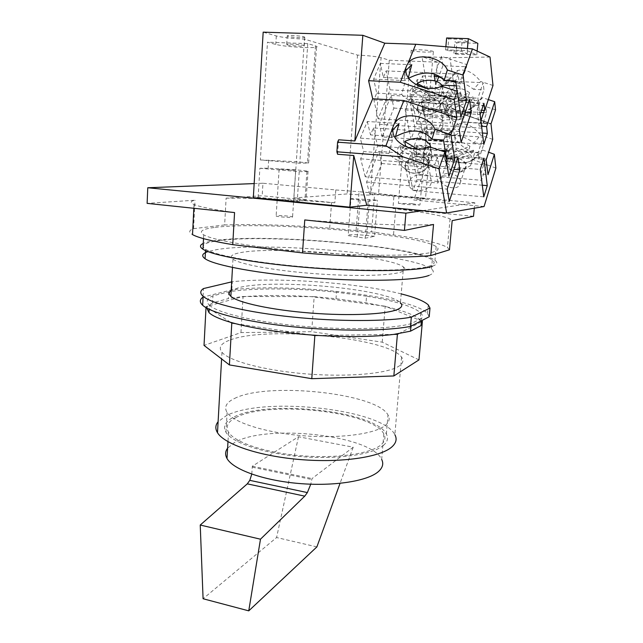 <?xml version="1.0" encoding="UTF-8"?>
<svg xmlns="http://www.w3.org/2000/svg" width="643" height="643" viewBox="0 0 643 643"><rect width="100%" height="100%" fill="white"/><g stroke="black" fill="none" stroke-linecap="round" stroke-linejoin="round"><path stroke-width="0.48" stroke-dasharray="3.21 2.41" d="M418.963 359.895L382.231 342.164L311.678 331.675L240.956 332.6L204.024 345.412M230.347 339.898C266.837 325.88 388.018 337.607 401.57 357.146C404.053 360.418 403.081 363.472 398.66 366.317C387.279 373.655 348.144 377.272 306.333 373.904C264.514 370.585 229.141 361.044 221.972 352.284C218.146 347.373 220.935 343.241 230.347 339.898M382.231 342.164L385.213 306.221L422.411 321.355M420.972 325.639L421.398 321.886L420.128 319.997C415.33 315.279 404.198 310.89 386.724 306.84L366.02 302.773L336 298.73L314.162 296.64L311.678 331.675M421.406 320.785L421.623 318.325C422.853 316.589 422.564 314.781 420.755 312.908C413.369 306.494 395.3 300.924 366.55 296.198L366.02 302.773M385.213 306.221L311.148 296.64C287.164 295.137 265.535 295.097 246.261 296.503L241.567 296.905L207.802 306.132L206.861 308.15M366.55 296.198L336.482 292.227L336 298.73M429.202 316.766L427.499 313.438C411.375 296.166 291.102 282.615 231.81 289.816L203.035 297.106M336.482 292.227C297.235 288.112 254.017 287.743 228.731 291.801L212.921 295.844C206.821 298.481 205.647 301.607 209.385 305.216L209.168 309.331M209.385 305.216C217.503 312.9 254.242 321.797 300.088 326.033C345.91 330.301 392.27 329.007 411.199 323.614L421.623 318.325M401.2 293.891C357.797 282.767 277.358 276.98 232.268 281.73L231.81 289.816M203.075 296.27L203.477 288.562M232.268 281.73L231.681 281.867M403.499 267.006C406.006 268.911 405.146 270.599 400.911 272.053C390.148 275.783 353.023 276.627 313.358 273.564C273.685 270.526 239.96 264.249 232.967 259.193C229.262 256.404 231.753 254.21 240.442 252.635C274.352 245.859 390.092 255.81 403.499 267.006L400.436 302.821C387.367 288.779 272.278 278.403 238.408 287.775L231.191 290.564M428.905 275.445C433.712 273.564 434.58 271.442 431.501 269.071C412.806 254.138 263.638 241.189 216.257 249.701L207.986 251.614M216.731 240.94C264.136 233.28 413.497 246.076 432.313 260.053C435.407 262.264 434.555 264.233 429.757 265.953C416.969 270.615 368.101 271.708 314.323 267.673C260.536 263.67 214.923 255.552 205.575 249.275C200.375 245.594 204.096 242.821 216.731 240.94M432.393 266.258C437.232 264.506 438.076 262.505 434.933 260.254C415.595 245.947 263.22 232.887 214.505 240.675C209.441 241.422 205.696 242.347 203.268 243.44M215.22 227.381C263.96 220.919 416.648 233.747 436.171 246.55C439.346 248.568 438.518 250.336 433.695 251.839C420.787 255.954 370.762 256.549 315.504 252.434C260.23 248.351 213.339 240.595 203.718 234.848C198.341 231.456 202.175 228.964 215.22 227.381M449.465 249.797L447.424 247.434C439.724 243.142 421.752 238.987 393.508 234.976L371.59 231.858L374.668 193.149L393.998 195.311L392.905 208.461L395.694 208.798C424.107 212.27 442.231 215.638 450.068 218.901L452.174 220.653M226.111 198.14C255.866 198.028 291.014 199.499 331.555 202.569L334.85 202.818L335.791 189.95L262.947 183.239L262.183 195.753L226.111 198.14L224.64 224.946C254.315 223.957 289.334 225.018 329.698 228.128L371.59 231.858M224.64 224.946L193.583 228.667C188.849 230.274 188.495 232.252 192.522 234.615M473.513 216.297L392.905 208.461M422.523 210.655L474.823 202.762L474.293 208.211M474.823 202.762L393.998 195.311M433.535 224.463C409.133 225.854 356.222 224.134 304.766 219.938M234.558 212.56C213.235 209.57 199.716 206.877 194.017 204.482C189.942 202.698 190.272 201.267 194.998 200.206L147.118 203.373M193.583 228.667L194.998 200.206M262.947 183.239L254.162 183.585M334.85 202.818L262.183 195.753M356.126 230.21L359.091 191.71L374.668 193.149M335.791 189.95L359.091 191.71M228.731 291.801L228.345 298.609L212.544 302.861L212.921 295.844M411.199 323.614L410.973 326.154M212.544 302.861L207.802 306.132L206.065 306.607L206.009 307.659M398.572 333.717L421.398 321.886M393.918 334.376L318.574 335.493M235.306 323.614L311.116 334.987M230.588 322.312L206.065 306.607M240.956 332.6L243.07 296.495L228.345 298.609M243.07 296.495L314.162 296.64M401.57 357.146L394.866 434.676C382.103 408.771 262.376 396.088 226.023 415.876L218.106 421.728M484.042 206.532L413.746 199.981L429.146 157.342L425.505 198.663L413.746 199.981M425.505 198.663L378.518 194.323L370.255 195.022C365.602 195.223 357.886 194.861 347.107 193.929L293.915 197.98L306.108 199.78C307.008 200.118 306.623 200.367 304.935 200.512L297.243 201.163L258.116 197.329L253.326 197.658M350.941 199.017L368.166 201.09L377.433 200.158L351.544 198.599L350.941 199.017L348.176 235.611L365.248 238.191L374.539 236.294L377.433 200.158M412.356 203.678L419.758 205.069L405.942 204.466L398.395 203.381L412.356 203.678M480.932 120.675L479.131 126.1L481.599 126.253M488.31 99.593L482.507 97.672L475.579 105.436L485.786 106.015L484.332 110.395M479.131 126.1L477.146 109.985L481.607 110.242M415.04 128.552L410.949 139.314L405.186 110.049L409.454 99.215L415.04 128.552L482.419 133.013M409.454 99.215L483.914 103.322M477.146 109.985L478.738 105.275L481.503 128.166L486.558 112.798L485.786 106.015M478.738 105.275L483.946 89.819L483.134 82.714L477.878 98.186L478.738 105.275M492.988 85.455L480.626 81.484L473.578 89.305L483.946 89.819M417.186 79.571L418.432 86.532L422.572 75.922L425.32 91.82L421.269 102.39L422.459 109.037L416.768 123.995L411.263 94.625L417.186 79.571L483.134 82.714M411.263 94.625L477.878 98.186M418.432 86.532L440.881 87.657L445.551 83.96C454.006 79.724 463.354 81.508 473.578 89.305M440.881 87.657L450.518 77.216C448.701 79.555 448.002 82.191 448.428 85.141L452.849 93.251L443.389 103.627C453.564 111.319 462.944 112.983 471.52 108.619L479.284 99.914C471.383 103.29 456.779 93.725 453.588 83.204L452.785 77.554C453.106 73.985 454.858 71.606 458.025 70.417C465.958 68.809 473.489 72.498 480.626 81.484M482.507 97.672L479.284 99.914M475.579 105.436L471.52 108.619M425.32 91.82L452.849 93.251M422.572 75.922L450.518 77.216M421.269 102.39L443.389 103.627M422.459 109.037L480.868 112.461M483.592 112.621L486.558 112.798M416.768 123.995L481.503 128.166M490.03 57.05L449.931 57.693L452.785 77.554M420.297 139.209L424.308 128.471L426.952 143.108L423.03 153.806L424.171 159.93L418.665 175.041L413.377 148.043L419.099 132.804L420.297 139.209L442.119 140.737L451.466 130.256C447.962 134.966 448.718 139.885 453.717 145.021L444.53 155.429C454.73 162.936 464.109 164.528 472.677 160.211L475.812 157.784L482.531 150.004L480.048 151.668C472.581 155.051 457.607 145.422 454.44 135.319L456.618 149.811L417.186 146.925L416.833 145.117L430.143 146.074L437.537 62.202L389.28 60.233L381.09 57.661C376.436 56.496 368.584 55.644 357.524 55.097L304.436 39.127C292.187 38.588 282.807 37.527 276.297 35.944L263.172 32.15M437.537 62.202L422.001 56.608L449.931 57.693M304.3 36.868L304.782 37.439C303.279 38.13 290.805 37.31 287.791 36.321L287.252 35.727C288.723 35.035 301.43 35.879 304.3 36.868M419.091 49.744C425.955 50.058 430.649 50.596 433.173 51.352L433.35 51.85L425.385 52.131C418.706 51.818 414.068 51.295 411.464 50.548L411.223 50.025L419.091 49.744M455.855 54.092L476.76 54.872L467.204 50.604L445.575 49.824L447.657 50.684L461.2 51.175L467.172 53.771L453.902 53.281L455.855 54.092L456.892 42.671L477.845 43.37M458.539 100.292L460.75 93.508L459.721 86.017L466.601 66.768L466.296 64.413L459.399 83.67L458.081 74.114L455.622 80.914M457.085 91.258L458.355 100.284M460.87 116.849L452.656 116.351L449.779 97.045L447.223 104.102L448.677 113.594L448.171 115.001L448.533 117.331L449.031 115.925L450.172 123.368L452.656 116.351M378.124 118.802L373.856 99.97L376.742 93.131L373.623 79.089L380.351 63.4L383.341 77.481L386.121 70.883L390.06 89.835L378.124 118.802L450.172 123.368M390.06 89.835L460.75 93.508M459.399 83.67L455.847 82.521M450.092 80.648L442.255 78.1M441.685 85.133L435.705 84.836L435.078 80.954M459.721 86.017L456.321 85.849M386.121 70.883L458.081 74.114M434.194 75.488L441.468 56.391L466.296 64.413M441.468 56.391L442.89 65.771L466.601 66.768M442.89 65.771L438.679 76.943M436.927 81.589L435.705 84.836M449.031 115.925L424.541 114.446L424.018 115.836L422.363 106.545L422.893 105.155L448.677 113.594M373.856 99.97L447.223 104.102M422.893 105.155L424.541 114.446M424.018 115.836L448.533 117.331M428.752 146.604L425.698 156.281C409.687 164.753 397.414 163.812 388.878 153.476L392.343 140.423L391.354 137.835L391.949 131.662L392.744 129.99M395.477 136.678L370.521 134.934L373.406 127.933L446.057 132.804L443.493 140.029M446.491 158.516L448.991 151.33L446.057 132.804M373.406 127.933L377.642 146.065L365.248 176.761L437.971 183.022L440.568 175.571L448.862 176.254M377.642 146.065L441.355 150.767M445.286 151.057L448.991 151.33M440.568 175.571L437.401 157.181L425.698 156.281M437.401 157.181L434.74 164.672L437.971 183.022M388.878 153.476L363.665 151.547L360.313 138.141L392.343 140.423M365.248 176.761L360.667 158.805L363.665 151.547M360.667 158.805L434.74 164.672M360.313 138.141L367.306 121.471L399.014 123.52M367.306 121.471L370.521 134.934M338.628 139.788L337.575 154.256M260.367 159.954L296.319 161.706L308.616 162.984L299.775 163.218L260.367 159.954L267.464 42.205L275.775 44.447C282.277 45.926 291.649 46.955 303.882 47.518L304.436 39.127M259.868 168.265L299.212 171.657L306.904 171.536C308.592 171.504 308.978 171.384 308.061 171.167L295.78 169.768L268.147 168.209L259.868 168.265L258.116 197.329M293.915 197.98L303.882 47.518C310.473 47.751 314.692 47.614 316.525 47.124C317.505 46.802 317.144 46.392 315.456 45.886L307.764 43.636L267.464 42.205M279.649 169.197L295.651 170.379L279.649 169.197M299.212 171.657L297.243 201.163M357.524 55.097L347.107 193.929M287.244 44.857C290.258 45.774 302.724 46.601 304.211 45.983L303.729 45.46C300.86 44.544 288.168 43.692 286.706 44.319L287.244 44.857M307.764 43.636L299.775 163.218M389.28 60.233L378.518 194.323M416.833 145.117L415.876 156.329L429.146 157.342M495.882 168.088L470.499 158.66L416.527 154.561L415.876 156.329M456.618 149.811L470.499 158.66M482.531 150.004L488.632 152.214M442.119 140.737L445.792 137.859C454.231 133.648 463.587 135.351 473.867 142.963L480.707 135.118C473.377 126.173 465.837 122.492 458.081 124.075C455.413 125.128 453.942 127.137 453.653 130.111L450.63 109.969L491.003 123.906L461.963 122.09L464.463 114.534L461.963 122.09M454.44 135.319L453.653 130.111M426.952 143.108L453.717 145.021M424.308 128.471L451.466 130.256M423.03 153.806L444.53 155.429M475.812 157.784L485.714 158.532L480.763 174.1L487.989 174.687M424.171 159.93L486.47 164.777L485.714 158.532M413.377 148.043L478.046 152.801L478.874 159.303L486.204 159.858M418.665 175.041L481.559 180.305L486.47 164.777M480.763 174.1L481.559 180.305M492.707 139.37L480.707 135.118M478.874 159.303L483.93 143.662L473.867 142.963M483.616 123.175L490.971 123.633L484.227 121.302L483.624 123.223L461.931 121.873M464.495 114.759L491.003 123.906M484.227 121.302L464.463 114.534M495.536 109.849L455.485 96.402L453.588 83.204M430.143 146.074L423.44 108.378L428.527 94.971L455.485 96.402M423.44 108.378L450.63 109.969M428.527 94.971L422.001 56.608M417.186 146.925L416.527 154.561M484.235 121.358L483.624 123.223M419.099 132.804L483.142 137.136L478.046 152.801M483.93 143.662L483.142 137.136M292.059 217.27L292.573 216.876C291.263 216.161 279.601 215.26 276.699 215.662L276.136 216.056C277.422 216.779 289.294 217.68 292.059 217.27M376.742 93.131L401.722 94.473L405.355 80.624L404.278 77.94L404.857 72.45L405.805 70.577M401.722 94.473C410.29 103.981 422.443 104.632 438.196 96.426L449.779 97.045M441.355 86.138L438.196 96.426M408.747 78.213L408.064 78.655L408.337 77.634M380.351 63.4L411.761 64.726M373.623 79.089L405.355 80.624M383.341 77.481L408.064 78.655M476.76 54.872L477.114 51.07M467.204 50.604L467.405 48.498M445.575 49.824L445.856 46.73M447.657 50.684L448.71 38.91L462.285 39.344L468.241 42.213L454.947 41.779L456.892 42.671M446.636 37.961L448.71 38.91M461.2 51.175L462.285 39.344M467.172 53.771L468.241 42.213M453.902 53.281L454.947 41.779M410.949 139.314L483.793 144.434M405.186 110.049L480.184 114.502M382.231 136.927L379.37 124.316L391.217 95.381L393.854 108.088L382.231 136.927L461.103 142.465M393.854 108.088L465.202 112.292M379.37 124.316L459.239 129.54M391.217 95.381L469.583 99.625M416.994 179.646L413.031 190.505L407.509 163.652L411.633 152.688L416.994 179.646L482.298 185.224M411.633 152.688L483.898 158.138M413.031 190.505L483.785 196.846M407.509 163.652L480.281 169.447M378.88 151.37L381.725 163.523L369.653 194.041L366.59 182.017L378.88 151.37L457.977 157.366M366.59 182.017L447.206 189.114M381.725 163.523L453.918 169.326M369.653 194.041L449.264 201.404M365.248 238.191L368.166 201.09M374.539 236.294L366.687 235.442C358.481 234.639 352.517 234.462 348.787 234.92L348.176 235.611M473.336 150.165L450.823 158.596C459.014 163.925 466.247 164.254 472.517 159.585L474.51 153.556L473.336 150.165L472.107 153.886L468.731 149.996L446.186 158.475L447.464 154.81L469.969 146.282L468.731 149.996M450.823 158.596L449.561 162.261L472.107 153.886M469.969 146.282C461.859 140.938 454.649 140.52 448.348 145.037C446.555 146.845 445.848 148.991 446.218 151.467L447.464 154.81M444.072 157.591L446.194 151.177C452.6 144.032 471.849 150.293 472.476 159.761L470.491 165.765L464.318 168.796C453.821 169.358 447.078 165.621 444.072 157.591M446.146 164.11L446.081 163.426C445.189 154.497 465.331 156.683 466.111 165.677C466.328 168.988 464.431 171.094 460.42 171.994C453.018 172.372 448.259 169.744 446.146 164.11M446.29 164.118C446.957 170.66 460.235 174.832 464.592 169.84L465.966 165.669C465.476 159.151 452.142 154.834 447.737 159.753L446.29 164.118M446.186 158.475L449.561 162.261M460.709 181.551L459.343 185.682C454.979 190.601 441.548 186.366 440.833 179.863L442.263 175.539C446.684 170.676 460.179 175.065 460.709 181.551M473.031 96.836L449.859 106.593C457.92 112.051 465.227 112.388 471.769 107.59C473.714 105.613 474.542 103.258 474.245 100.517L473.031 96.836L471.769 100.509L468.289 96.354L445.085 106.175L446.403 102.55L469.567 92.68L468.289 96.354M449.859 106.593L448.557 110.218L471.769 100.509M469.567 92.68C461.602 87.215 454.336 86.789 447.761 91.386C445.591 93.484 444.707 96 445.109 98.934L446.403 102.55M442.898 104.986L442.802 104.053C442.697 101.49 443.614 99.295 445.543 97.463C452.584 90.116 471.512 96.635 472.147 106.642C472.452 109.382 471.632 111.737 469.679 113.698L462.1 116.986C451.925 117.01 445.527 113.007 442.898 104.986M445.028 111.36L444.964 110.7C443.887 100.895 464.768 102.695 465.588 112.573C465.765 116.592 463.426 119.003 458.563 119.799C451.386 119.807 446.877 116.986 445.028 111.36M445.173 111.368C445.856 118.304 458.949 122.62 463.724 117.468L465.444 112.565C464.937 105.661 451.82 101.176 446.973 106.24L445.173 111.368M445.085 106.175L448.557 110.218M460.01 128.278L458.306 133.141C453.516 138.229 440.27 133.848 439.539 126.944L441.331 121.857C446.186 116.849 459.472 121.398 460.01 128.278M442.48 86.508L442.585 92.295L440.407 95.871L425.803 88.059M417.46 85.318L417.95 88.035L441.138 100.525L440.407 95.871M441.138 100.525L436.404 104.311L413.256 91.724L412.404 87.11L435.641 99.665L436.404 104.311M435.641 99.665C426.711 105.01 412.91 103.322 410.242 96.699L410.178 90.615L412.404 87.11M411.616 98.275L411.689 104.351L413.296 106.65C419.863 114.285 440.897 109.768 443.791 100.035L444.305 96.956L443.718 94.344C440.085 84.096 415.177 87.239 411.616 98.275M417.781 106.087C416.985 108.289 417.379 110.242 418.979 111.946C423.576 117.275 438.108 114.157 440.134 107.381L440.503 105.227C440.793 96.474 420.562 97.31 417.781 106.087M417.934 106.095C420.337 98.483 437.417 96.354 439.925 103.402L439.973 107.365C437.714 115.017 420.53 117.227 417.99 110.25L417.934 106.095M413.256 91.724L417.95 88.035M442.955 125.883L442.89 121.921C440.415 114.872 423.633 116.905 421.302 124.485L421.366 128.624C423.882 135.601 440.752 133.495 442.955 125.883M399.85 145.35L423.182 159.231C411.753 164.278 403.274 163.193 397.752 155.976L397.567 149.055L399.85 145.35L400.782 149.755L404.994 146.242M423.182 159.231L424.01 163.66L400.782 149.755M430.778 147.271L430.28 151.491L428.037 155.268L417.765 149.208M431.598 158.869L432.16 155.526L431.429 152.383C427.362 141.749 402.783 144.86 399.126 156.362L399.319 163.282L401.336 165.974C408.514 173.522 428.672 168.82 431.598 158.869M428.013 165.749L428.407 163.41C428.72 154.103 408.345 154.658 405.444 163.949C404.551 166.505 405.074 168.739 407.019 170.66C412.034 175.917 425.955 172.67 428.013 165.749M427.852 165.733C425.529 173.69 408.586 175.909 405.741 168.675L405.604 163.957C408.072 156.032 424.919 153.902 427.724 161.216L427.852 165.733M408.626 147.721L428.841 159.705L428.037 155.268M428.841 159.705L424.01 163.66M409.245 181.503L409.398 186.197C412.219 193.414 428.841 191.301 431.099 183.384L430.963 178.891C428.19 171.593 411.649 173.618 409.245 181.503M234.518 398.475C266.893 381.669 376.452 392.961 388.002 414.96C390.213 418.722 389.216 422.274 385.004 425.626C374.33 434.129 339.118 438.783 301.961 435.649C264.787 432.57 233.409 422.395 227.108 412.549C223.804 407.123 226.272 402.43 234.518 398.475M383.324 445.47C387.544 441.878 388.557 438.084 386.371 434.089C374.998 410.684 265.776 399.182 233.425 417.267C225.187 421.535 222.703 426.542 225.982 432.313C232.219 442.778 263.453 453.468 300.49 456.57C337.503 459.721 372.627 454.593 383.324 445.47M235.659 417.693C266.821 400.123 372.852 411.263 383.823 433.921C385.953 437.819 384.956 441.508 380.817 445.004C370.368 453.821 336.337 458.748 300.554 455.686C264.763 452.672 234.566 442.336 228.53 432.2C225.371 426.647 227.751 421.808 235.659 417.693M383.823 433.921L381.669 459.407C370.915 434.957 265.318 423.544 234.189 442.762L227.606 448.163M251.775 474.14L252.313 466.247L298.481 436.75L353.224 447.206L312.032 478.577L310.762 484.203M252.313 466.247L312.032 478.577M353.224 447.206L340.043 483.359M298.481 436.75L276.586 537.524L203.084 598.746M316.878 546.904L276.586 537.524M395.694 208.798L393.508 234.976M329.698 228.128L331.555 202.569M276.297 35.944L275.775 44.447M268.653 160.043L268.147 168.209M306.904 171.536L304.935 200.512M315.456 45.886L307.467 163.258M370.255 195.022L381.09 57.661M366.687 235.442L369.524 199.41M360.072 200.327L357.219 237.307M252.329 467.212L311.863 479.525M420.755 312.908L420.128 319.997M428.27 304.903L427.499 313.438M432.313 260.053L431.501 269.071M436.171 246.55L434.933 260.254M194.017 204.482L193.832 208.284M450.068 218.901L447.424 247.434M203.718 234.848L203.518 238.633M205.575 249.275L205.511 250.577M232.967 259.193L232.493 267.48M221.972 352.284L221.602 358.923M445.543 83.952L458.025 70.417M391.37 137.835L392.913 131.968M308.061 171.167L306.108 199.78M308.616 162.984L316.525 47.124M304.211 45.983L304.782 37.439M286.706 44.319L287.252 35.727M472.669 160.203L480.048 151.668M445.792 137.859L458.081 124.075M295.651 170.379L293.586 201.621M293.554 202.103L292.573 216.876M279.102 169.35L277.157 200.005M277.125 200.487L276.136 216.056M404.294 77.94L405.926 71.678M433.35 51.85L420 204.771M411.223 50.025L398.395 203.381M446.194 151.177L448.348 145.037M446.081 163.426L443.975 156.619M460.42 171.994L464.318 168.796M470.491 165.765L472.517 159.585M464.592 169.84L459.343 185.682M447.737 159.753L442.263 175.539M445.543 97.463L447.761 91.386M444.964 110.7L442.802 104.053M458.563 119.799L462.1 116.986M469.679 113.698L471.769 107.59M463.724 117.468L458.306 133.141M446.973 106.24L441.331 121.857M411.689 104.351L410.242 96.699M418.979 111.946L413.296 106.65M440.503 105.227L444.305 96.956M443.718 94.344L442.521 86.596M439.925 103.402L442.89 121.921M417.99 110.25L421.366 128.624M431.429 152.383L430.111 144.996M428.407 163.41L432.16 155.526M407.019 170.66L401.336 165.974M399.319 163.282L397.752 155.976M405.741 168.675L409.398 186.197M427.724 161.216L430.963 178.891M386.371 434.089L388.002 414.96M225.982 432.313L227.108 412.549M228.53 432.2L227.984 441.677"/><path stroke-width="0.96" d="M206.009 307.659L204.024 345.412L229.406 364.927L311.775 378.695L393.846 375.954L418.963 359.895L422.411 321.355L421.398 321.886M206.861 308.15L208.991 312.627C212.383 315.842 219.584 319.073 230.588 322.312L235.306 323.614C255.568 328.838 280.838 332.632 311.116 334.987L318.574 335.493C348.819 337.229 373.929 336.86 393.918 334.376L410.539 331.169L420.972 325.639L421.406 320.785M203.075 296.27L203.035 297.106C199.571 299.525 199.451 302.25 202.666 305.272C210.952 313.012 246.277 321.958 292.018 326.708C337.72 331.466 386.531 331.121 410.515 326.395L429.202 316.766L429.99 308.077L428.27 304.903C424.139 301.077 415.121 297.404 401.2 293.891M429.99 308.077L411.319 317.16L410.515 326.395M411.319 317.16C387.335 321.572 338.451 321.733 292.669 317.039C246.848 312.353 211.443 303.713 203.132 296.319C199.901 293.441 200.013 290.853 203.477 288.562L231.681 281.867M231.191 290.564C228.619 292.276 228.506 294.197 230.861 296.327C237.741 302.652 271.177 309.982 310.585 313.061C349.977 316.163 386.933 314.323 397.744 309.339C401.988 307.386 402.888 305.216 400.436 302.821M207.986 251.614C202.111 253.543 201.146 255.922 205.085 258.743C214.392 265.446 259.909 273.934 313.599 277.937C367.282 281.972 416.101 280.525 428.905 275.445M203.268 243.44C199.676 245.071 199.571 247.008 202.971 249.235C212.536 255.657 259.282 263.976 314.403 268.067C369.516 272.19 419.453 271.041 432.393 266.258M193.832 208.284L192.522 234.615C198.157 237.773 211.563 241.117 232.75 244.653L302.515 252.9C353.674 257.272 406.352 258.189 430.738 255.576L449.465 249.797L452.174 220.653L473.513 216.297L474.293 208.211M422.523 210.655L405.886 213.163L404.423 230.411L433.535 224.463L430.738 255.576M302.515 252.9L304.766 219.938L404.423 230.411M405.886 213.163L147.769 187.748L147.118 203.373L234.558 212.56L232.75 244.653M254.162 183.585L147.769 187.748M410.973 326.154L410.539 331.169M393.846 375.954L397.398 334.328L398.572 333.717M397.398 334.328L393.918 334.376M311.775 378.695L314.853 335.55L318.574 335.493M311.116 334.987L314.853 335.55M229.406 364.927L231.793 323.083L235.306 323.614M231.793 323.083L230.588 322.312M218.106 421.728C215.317 425.152 215.108 428.817 217.495 432.731C224.407 444.297 259.113 456.176 300.305 459.568C341.481 463.016 380.23 457.181 391.708 447.054C396.168 443.131 397.221 439 394.866 434.676M488.632 152.214L494.354 154.296L495.882 168.088L484.042 206.532L446.604 212.986L366.767 205.254L349.848 207.15L253.326 197.658L263.172 32.15L362.845 35.301L384.795 43.202L415.78 44.271L472.452 48.908L463.081 75.11L466.48 100.726L458.539 100.292M446.604 212.986L438.976 168.804L403.169 156.916L336.884 151.796L337.575 154.256L353.754 155.518L366.767 205.254M481.599 126.253L486.598 126.575L494.684 101.698L495.536 109.849L491.003 123.906L492.707 139.37L486.204 159.858L487.989 174.687L494.354 154.296M466.48 100.726L460.87 116.849L457.277 91.322L454.239 99.818L456.851 117.838L450.944 134.692L454.705 159.142L448.862 176.254L444.892 151.941L438.976 168.804M472.452 48.908L490.03 57.05L492.988 85.455L484.734 110.419L483.914 103.322L480.184 114.502L483.793 144.434L487.378 133.342L486.598 126.575M471.271 112.646L461.103 142.465L459.239 129.54L469.583 99.625L471.271 112.646L465.202 112.292M483.898 158.138L487.257 185.65L483.785 196.846L480.281 169.447L483.898 158.138M447.206 189.114L457.977 157.366L459.841 169.8L449.264 201.404L447.206 189.114M484.332 110.395L480.932 120.675M488.31 99.593L494.684 101.698M482.419 133.013L487.378 133.342M481.607 110.242L484.734 110.419M480.868 112.461L483.592 112.621M457.085 91.258L455.622 80.914L444.16 80.367L447.351 70.015L463.081 75.11M447.351 70.015C442.087 56.705 415.691 52.027 408.128 63.094L406.561 65.875L400.348 82.248L454.239 99.818M415.78 44.271L408.128 63.094M455.847 82.521L450.092 80.648M442.255 78.1L434.194 75.488L435.078 80.954M456.321 85.849L441.685 85.133M438.679 76.943L436.927 81.589M456.851 117.838L403.933 100.517L393.572 125.457L385.961 145.728L337.591 142.175L336.884 151.796M448.171 115.001L422.363 106.545M454.705 159.142L446.491 158.516L443.493 140.029L431.911 139.218L434.998 129.452L450.944 134.692M434.998 129.452C429.773 115.394 402.984 110.7 395.188 122.508M384.795 43.202L368.584 80.697L372.699 98.773L403.933 100.517M368.584 80.697L400.348 82.248M372.699 98.773L354.856 140.97L338.628 139.788L337.591 142.175M431.911 139.218C423.046 129.267 410.901 128.415 395.477 136.678L399.014 123.52L392.744 129.99M392.817 128.471L392.913 131.968C394.263 144.788 416.624 153.982 428.752 146.604L444.892 151.941M441.355 150.767L445.286 151.057M403.169 156.916L385.961 145.728M353.754 155.518L349.848 207.15M354.856 140.97L362.845 35.301M405.805 70.577L411.761 64.726L408.337 77.634M405.854 68.705L405.926 71.678C407.027 83.895 429.363 93.074 441.355 86.138L457.277 91.322M444.16 80.367C435.375 71.405 423.568 70.69 408.747 78.213M477.114 51.07L477.845 43.37L468.313 38.644L446.636 37.961L445.856 46.73M467.405 48.498L468.313 38.644M482.298 185.224L487.257 185.65M453.918 169.326L459.841 169.8M425.803 88.059L417.122 83.405C425.996 78.141 439.796 79.748 442.48 86.508M417.122 83.405L417.46 85.318M404.994 146.242L405.564 145.905L408.626 147.721M417.765 149.208L404.664 141.484L405.564 145.905M404.664 141.484C416.142 136.437 424.621 137.61 430.111 144.996L430.778 147.271M227.606 448.163C225.187 451.402 224.986 454.85 227.011 458.507C232.975 469.438 262.987 480.425 298.601 483.464C334.207 486.558 368.126 481.02 378.59 471.415C382.738 467.614 383.767 463.611 381.669 459.407M340.043 483.359L316.878 546.904L248.753 610.85L260.479 539.196L304.758 496.147L307.362 492.578L310.762 484.203M251.775 474.14L249.789 480.353L247.282 483.857L200.23 525.034L203.084 598.746L248.753 610.85M260.479 539.196L200.23 525.034M249.789 480.353L307.362 492.578M304.758 496.147L247.282 483.857M203.132 296.319L202.666 305.272M203.518 238.633L202.971 249.235M205.511 250.577L205.085 258.743M232.493 267.48L230.861 296.327M209.168 309.331L208.991 312.627M221.602 358.923L217.495 432.731M293.586 201.621L293.554 202.103M277.157 200.005L277.125 200.487M227.984 441.677L227.011 458.507"/></g></svg>

